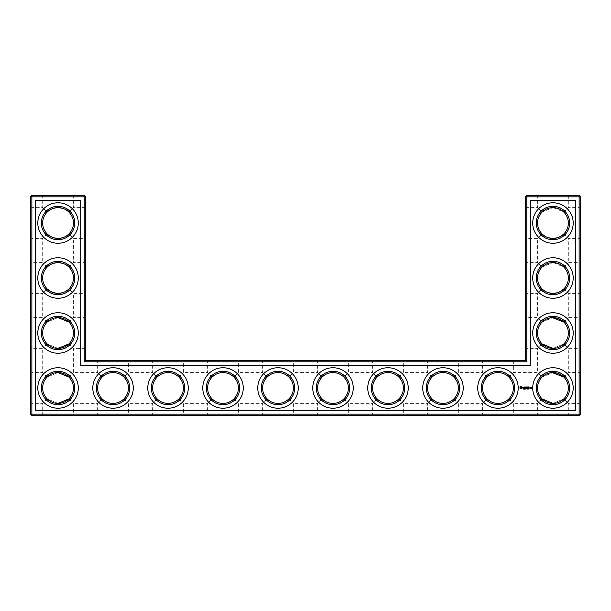 <?xml version="1.0" encoding="UTF-8"?>
<svg xmlns="http://www.w3.org/2000/svg" width="611" height="611" viewBox="0 0 611 611"><rect width="100%" height="100%" fill="white"/><g stroke="black" fill="none" stroke-linecap="round" stroke-linejoin="round"><path stroke-width="0.46" stroke-dasharray="3.06 2.29" d="M74.763 223.015A16.718 16.718 0 0 0 49.69 208.534A16.718 16.718 0 0 0 49.69 237.496A16.718 16.718 0 0 0 74.763 223.015M73.442 223.015A15.397 15.397 0 0 0 50.346 209.68A15.397 15.397 0 0 0 50.346 236.35A15.397 15.397 0 0 0 73.442 223.015C73.373 218.776 71.861 215.133 68.898 212.093L73.396 207.618L68.898 212.093C71.861 215.133 73.373 218.776 73.442 223.015C73.373 227.254 71.861 230.897 68.898 233.937L73.396 238.412L68.898 233.937C71.861 230.897 73.373 227.254 73.442 223.015M47.192 233.937L42.694 238.412L47.192 233.937C41.204 226.658 41.204 219.372 47.192 212.093L42.694 207.618L47.192 212.093C44.229 215.133 42.717 218.776 42.648 223.015C42.717 227.254 44.229 230.897 47.192 233.937M56.052 238.282L57.541 238.405M56.036 207.748L57.556 207.625M84.219 195.52L85.54 196.841L31.871 196.841L31.871 414.159L579.129 414.159L579.129 196.841L526.781 196.841L526.781 361.811L84.219 361.811L84.219 195.52L31.871 195.52L30.55 196.841L30.55 414.159L31.871 415.48L579.129 415.48L580.45 414.159L580.45 196.841L579.129 195.52L526.781 195.52L525.46 196.841L525.46 360.49L526.781 361.811M404.703 387.985A16.718 16.718 0 0 0 387.985 371.267A16.718 16.718 0 0 0 371.267 387.985A16.718 16.718 0 0 0 387.985 404.703A16.718 16.718 0 0 0 404.703 387.985M349.713 387.985A16.718 16.718 0 0 0 332.995 371.267A16.718 16.718 0 0 0 316.277 387.985A16.718 16.718 0 0 0 332.995 404.703A16.718 16.718 0 0 0 349.713 387.985M294.723 387.985A16.718 16.718 0 0 0 278.005 371.267A16.718 16.718 0 0 0 261.287 387.985A16.718 16.718 0 0 0 278.005 404.703A16.718 16.718 0 0 0 294.723 387.985M552.955 316.277A16.718 16.718 0 0 0 536.237 332.995A16.718 16.718 0 0 0 552.955 349.713A16.718 16.718 0 0 0 569.673 332.995A16.718 16.718 0 0 0 552.955 316.277M459.693 387.985A16.718 16.718 0 0 0 442.975 371.267A16.718 16.718 0 0 0 426.257 387.985A16.718 16.718 0 0 0 442.975 404.703A16.718 16.718 0 0 0 459.693 387.985M514.683 387.985A16.718 16.718 0 0 0 497.965 371.267A16.718 16.718 0 0 0 481.247 387.985A16.718 16.718 0 0 0 497.965 404.703A16.718 16.718 0 0 0 514.683 387.985M552.955 261.287A16.718 16.718 0 0 0 536.237 278.005A16.718 16.718 0 0 0 552.955 294.723A16.718 16.718 0 0 0 569.673 278.005A16.718 16.718 0 0 0 552.955 261.287M184.743 387.985A16.718 16.718 0 0 0 168.025 371.267A16.718 16.718 0 0 0 151.307 387.985A16.718 16.718 0 0 0 168.025 404.703A16.718 16.718 0 0 0 184.743 387.985M239.733 387.985A16.718 16.718 0 0 0 223.015 371.267A16.718 16.718 0 0 0 206.297 387.985A16.718 16.718 0 0 0 223.015 404.703A16.718 16.718 0 0 0 239.733 387.985M129.753 387.985A16.718 16.718 0 0 0 113.035 371.267A16.718 16.718 0 0 0 96.317 387.985A16.718 16.718 0 0 0 113.035 404.703A16.718 16.718 0 0 0 129.753 387.985M552.955 371.267A16.718 16.718 0 0 0 536.237 387.985A16.718 16.718 0 0 0 552.955 404.703A16.718 16.718 0 0 0 569.673 387.985A16.718 16.718 0 0 0 552.955 371.267M552.955 206.297A16.718 16.718 0 0 0 536.237 223.015A16.718 16.718 0 0 0 552.955 239.733A16.718 16.718 0 0 0 569.673 223.015A16.718 16.718 0 0 0 552.955 206.297M74.763 332.995A16.718 16.718 0 0 0 49.69 318.514A16.718 16.718 0 0 0 49.69 347.476A16.718 16.718 0 0 0 74.763 332.995M74.763 387.985A16.718 16.718 0 0 0 49.69 373.504A16.718 16.718 0 0 0 49.69 402.466A16.718 16.718 0 0 0 74.763 387.985M74.763 278.005A16.718 16.718 0 0 0 49.69 263.524A16.718 16.718 0 0 0 49.69 292.486A16.718 16.718 0 0 0 74.763 278.005M84.219 223.015L84.219 207.618L84.219 223.015M58.045 196.841L42.694 196.841L58.045 196.841M31.871 223.015L31.871 207.618L31.871 223.015M68.898 267.083L73.396 262.608L68.898 267.083C71.861 270.123 73.373 273.766 73.442 278.005A15.397 15.397 0 0 0 50.346 264.67A15.397 15.397 0 0 0 50.346 291.34A15.397 15.397 0 0 0 73.442 278.005C73.373 273.766 71.861 270.123 68.898 267.083M47.192 267.083L42.694 262.608L47.192 267.083C44.229 270.123 42.717 273.766 42.648 278.005C42.717 282.244 44.229 285.887 47.192 288.927L42.694 293.402L47.192 288.927C41.204 281.648 41.204 274.362 47.192 267.083M56.036 262.738L57.556 262.615M30.55 196.841L31.871 196.841L31.871 195.52M85.54 196.841L85.54 360.49L84.219 361.811M85.54 360.49L525.46 360.49M526.781 195.52L526.781 196.841L525.46 196.841M580.45 196.841L579.129 196.841L579.129 195.52M579.129 415.48L579.129 414.159L580.45 414.159M30.55 414.159L31.871 414.159L31.871 415.48M387.985 372.588A15.397 15.397 0 0 1 401.32 395.684A15.397 15.397 0 0 1 374.65 395.684A15.397 15.397 0 0 1 387.985 372.588C383.761 372.657 380.134 374.161 377.094 377.094C371.16 384.357 371.16 391.613 377.094 398.876C384.357 404.81 391.613 404.81 398.876 398.876C404.81 391.613 404.81 384.357 398.876 377.094C395.836 374.161 392.209 372.657 387.985 372.588C383.761 372.657 380.134 374.161 377.094 377.094L372.588 372.588L377.094 377.094C374.161 380.134 372.657 383.761 372.588 387.985C372.657 392.209 374.161 395.836 377.094 398.876L372.588 403.382L377.094 398.876C380.134 401.809 383.761 403.313 387.985 403.382C392.209 403.313 395.836 401.809 398.876 398.876C401.809 395.836 403.313 392.209 403.382 387.985C403.313 383.761 401.809 380.134 398.876 377.094C395.836 374.161 392.209 372.657 387.985 372.588M332.995 372.588A15.397 15.397 0 0 1 346.33 395.684A15.397 15.397 0 0 1 319.66 395.684A15.397 15.397 0 0 1 332.995 372.588C328.771 372.657 325.144 374.161 322.104 377.094C316.17 384.357 316.17 391.613 322.104 398.876C329.367 404.81 336.623 404.81 343.886 398.876C349.82 391.613 349.82 384.357 343.886 377.094C340.846 374.161 337.219 372.657 332.995 372.588C328.771 372.657 325.144 374.161 322.104 377.094L317.598 372.588L322.104 377.094C319.171 380.134 317.667 383.761 317.598 387.985C317.667 392.209 319.171 395.836 322.104 398.876L317.598 403.382L322.104 398.876C325.144 401.809 328.771 403.313 332.995 403.382C337.219 403.313 340.846 401.809 343.886 398.876C346.819 395.836 348.323 392.209 348.392 387.985C348.323 383.761 346.819 380.134 343.886 377.094L348.392 372.588L343.886 377.094C340.846 374.161 337.219 372.657 332.995 372.588M278.005 372.588A15.397 15.397 0 0 1 291.34 395.684A15.397 15.397 0 0 1 264.67 395.684A15.397 15.397 0 0 1 278.005 372.588C273.781 372.657 270.154 374.161 267.114 377.094C261.18 384.357 261.18 391.613 267.114 398.876C274.377 404.81 281.633 404.81 288.896 398.876C294.83 391.613 294.83 384.357 288.896 377.094C285.856 374.161 282.229 372.657 278.005 372.588C273.781 372.657 270.154 374.161 267.114 377.094L262.608 372.588L267.114 377.094C264.181 380.134 262.677 383.761 262.608 387.985C262.677 392.209 264.181 395.836 267.114 398.876L262.608 403.382L267.114 398.876C270.154 401.809 273.781 403.313 278.005 403.382C282.229 403.313 285.856 401.809 288.896 398.876C291.829 395.836 293.333 392.209 293.402 387.985C293.333 383.761 291.829 380.134 288.896 377.094L293.402 372.588L288.896 377.094C285.856 374.161 282.229 372.657 278.005 372.588M553.719 317.613L552.955 317.598A15.397 15.397 0 0 1 566.29 340.694A15.397 15.397 0 0 1 539.62 340.694A15.397 15.397 0 0 1 552.955 317.598L542.102 322.073C536.114 329.352 536.114 336.638 542.102 343.917L537.604 348.392L542.102 343.917L552.97 348.392L563.808 343.917C569.796 336.638 569.796 329.352 563.808 322.073L563.609 321.882M442.975 372.588A15.397 15.397 0 0 1 456.31 395.684A15.397 15.397 0 0 1 429.64 395.684A15.397 15.397 0 0 1 442.975 372.588C438.751 372.657 435.124 374.161 432.084 377.094C426.15 384.357 426.15 391.613 432.084 398.876C439.347 404.81 446.603 404.81 453.866 398.876C459.8 391.613 459.8 384.357 453.866 377.094C450.826 374.161 447.199 372.657 442.975 372.588C438.751 372.657 435.124 374.161 432.084 377.094C429.151 380.134 427.647 383.761 427.578 387.985C427.647 392.209 429.151 395.836 432.084 398.876L427.578 403.382L432.084 398.876C435.124 401.809 438.751 403.313 442.975 403.382C447.199 403.313 450.826 401.809 453.866 398.876C456.799 395.836 458.303 392.209 458.372 387.985C458.303 383.761 456.799 380.134 453.866 377.094C450.826 374.161 447.199 372.657 442.975 372.588M497.965 372.588A15.397 15.397 0 0 1 511.3 395.684A15.397 15.397 0 0 1 484.63 395.684A15.397 15.397 0 0 1 497.965 372.588C493.741 372.657 490.114 374.161 487.074 377.094C481.14 384.357 481.14 391.613 487.074 398.876C494.337 404.81 501.593 404.81 508.856 398.876C514.79 391.613 514.79 384.357 508.856 377.094C505.816 374.161 502.189 372.657 497.965 372.588C493.741 372.657 490.114 374.161 487.074 377.094C484.141 380.134 482.637 383.761 482.568 387.985C482.637 392.209 484.141 395.836 487.074 398.876L482.568 403.382L487.074 398.876C490.114 401.809 493.741 403.313 497.965 403.382C502.189 403.313 505.816 401.809 508.856 398.876C511.789 395.836 513.293 392.209 513.362 387.985C513.293 383.761 511.789 380.134 508.856 377.094C505.816 374.161 502.189 372.657 497.965 372.588M553.108 262.608L552.955 262.608A15.397 15.397 0 0 1 566.29 285.704A15.397 15.397 0 0 1 539.62 285.704A15.397 15.397 0 0 1 552.955 262.608L542.102 267.083C536.114 274.362 536.114 281.648 542.102 288.927L537.604 293.402L542.102 288.927C539.139 285.887 537.627 282.244 537.558 278.005C537.627 273.766 539.139 270.123 542.102 267.083L537.604 262.608L542.102 267.083L552.237 262.623M168.025 372.588A15.397 15.397 0 0 1 181.36 395.684A15.397 15.397 0 0 1 154.69 395.684A15.397 15.397 0 0 1 168.025 372.588C163.801 372.657 160.174 374.161 157.134 377.094C151.2 384.357 151.2 391.613 157.134 398.876C164.397 404.81 171.653 404.81 178.916 398.876C184.85 391.613 184.85 384.357 178.916 377.094C175.876 374.161 172.249 372.657 168.025 372.588C163.801 372.657 160.174 374.161 157.134 377.094L152.628 372.588L157.134 377.094C154.201 380.134 152.697 383.761 152.628 387.985C152.697 392.209 154.201 395.836 157.134 398.876L152.628 403.382L157.134 398.876C160.174 401.809 163.801 403.313 168.025 403.382C172.249 403.313 175.876 401.809 178.916 398.876C181.849 395.836 183.353 392.209 183.422 387.985C183.353 383.761 181.849 380.134 178.916 377.094C175.876 374.161 172.249 372.657 168.025 372.588M223.015 372.588A15.397 15.397 0 0 1 236.35 395.684A15.397 15.397 0 0 1 209.68 395.684A15.397 15.397 0 0 1 223.015 372.588C218.791 372.657 215.164 374.161 212.124 377.094C206.19 384.357 206.19 391.613 212.124 398.876C219.387 404.81 226.643 404.81 233.906 398.876C239.84 391.613 239.84 384.357 233.906 377.094C230.866 374.161 227.239 372.657 223.015 372.588C218.791 372.657 215.164 374.161 212.124 377.094C209.191 380.134 207.687 383.761 207.618 387.985C207.687 392.209 209.191 395.836 212.124 398.876L207.618 403.382L212.124 398.876C215.164 401.809 218.791 403.313 223.015 403.382C227.239 403.313 230.866 401.809 233.906 398.876C236.839 395.836 238.343 392.209 238.412 387.985C238.343 383.761 236.839 380.134 233.906 377.094L238.412 372.588L233.906 377.094C230.866 374.161 227.239 372.657 223.015 372.588M113.035 372.588A15.397 15.397 0 0 1 126.37 395.684A15.397 15.397 0 0 1 99.7 395.684A15.397 15.397 0 0 1 113.035 372.588C108.811 372.657 105.184 374.161 102.144 377.094C96.21 384.357 96.21 391.613 102.144 398.876C109.407 404.81 116.663 404.81 123.926 398.876C129.86 391.613 129.86 384.357 123.926 377.094C120.886 374.161 117.259 372.657 113.035 372.588C108.811 372.657 105.184 374.161 102.144 377.094L97.638 372.588L102.144 377.094C99.211 380.134 97.707 383.761 97.638 387.985C97.707 392.209 99.211 395.836 102.144 398.876L97.638 403.382L102.144 398.876C105.184 401.809 108.811 403.313 113.035 403.382C117.259 403.313 120.886 401.809 123.926 398.876C126.859 395.836 128.363 392.209 128.432 387.985C128.363 383.761 126.859 380.134 123.926 377.094L128.432 372.588L123.926 377.094C120.886 374.161 117.259 372.657 113.035 372.588M553.719 372.603L552.955 372.588A15.397 15.397 0 0 1 566.29 395.684A15.397 15.397 0 0 1 539.62 395.684A15.397 15.397 0 0 1 552.955 372.588L542.102 377.063C536.114 384.342 536.114 391.628 542.102 398.907L537.604 403.382L542.102 398.907L552.97 403.382L563.808 398.907C569.796 391.628 569.796 384.342 563.808 377.063L563.609 376.872M553.108 207.618L552.955 207.618A15.397 15.397 0 0 1 566.29 230.714A15.397 15.397 0 0 1 539.62 230.714A15.397 15.397 0 0 1 552.955 207.618L542.102 212.093C536.114 219.372 536.114 226.658 542.102 233.937L537.604 238.412L542.102 233.937C539.139 230.897 537.627 227.254 537.558 223.015C537.627 218.776 539.139 215.133 542.102 212.093L537.604 207.618L542.102 212.093L552.237 207.633M68.898 343.917L73.396 348.392L68.898 343.917C71.861 340.877 73.373 337.234 73.442 332.995A15.397 15.397 0 0 0 50.346 319.66A15.397 15.397 0 0 0 50.346 346.33A15.397 15.397 0 0 0 73.442 332.995C73.373 328.756 71.861 325.113 68.898 322.073L73.396 317.598L68.898 322.073L58.037 317.598L47.192 322.073C41.204 329.352 41.204 336.638 47.192 343.917L58.037 348.392L68.898 343.917C71.861 340.877 73.373 337.234 73.442 332.995C73.373 328.756 71.861 325.113 68.898 322.073M68.898 398.907L73.396 403.382L68.898 398.907C71.861 395.867 73.373 392.224 73.442 387.985A15.397 15.397 0 0 0 50.346 374.65A15.397 15.397 0 0 0 50.346 401.32A15.397 15.397 0 0 0 73.442 387.985C73.373 383.746 71.861 380.103 68.898 377.063L73.396 372.588L68.898 377.063L58.037 372.588L47.192 377.063C41.204 384.342 41.204 391.628 47.192 398.907L58.037 403.382L68.898 398.907C71.861 395.867 73.373 392.224 73.442 387.985C73.373 383.746 71.861 380.103 68.898 377.063M85.54 223.015L85.54 206.297L85.54 223.015M58.045 195.52L41.372 195.52L58.045 195.52M30.55 223.015L30.55 206.297L30.55 223.015M68.898 288.927C71.861 285.887 73.373 282.244 73.442 278.005C73.373 282.244 71.861 285.887 68.898 288.927L73.396 293.402L68.898 288.927M31.871 278.005L31.871 262.608L31.871 278.005M49.697 290.943L51.087 291.737M56.052 293.272L57.541 293.395M84.219 278.005L84.219 262.608L84.219 278.005M85.54 332.995L85.54 316.277L85.54 332.995M85.54 278.005L85.54 261.287L85.54 278.005M113.035 360.49L96.317 360.49L113.035 360.49M168.025 360.49L184.743 360.49L168.025 360.49M223.015 360.49L239.733 360.49L223.015 360.49M278.005 360.49L294.723 360.49L278.005 360.49M332.995 360.49L349.713 360.49L332.995 360.49M387.985 360.49L404.703 360.49L387.985 360.49M442.975 360.49L459.693 360.49L442.975 360.49M497.965 360.49L514.683 360.49L497.965 360.49M525.46 332.995L525.46 316.277L525.46 332.995M525.46 223.015L525.46 206.297L525.46 223.015M525.46 278.005L525.46 261.287L525.46 278.005M552.955 195.52L569.628 195.52L552.955 195.52M580.45 332.995L580.45 316.277L580.45 332.995M580.45 387.985L580.45 371.267L580.45 387.985M580.45 278.005L580.45 261.287L580.45 278.005M580.45 223.015L580.45 206.297L580.45 223.015M58.045 415.48L41.372 415.48L58.045 415.48M113.035 415.48L96.317 415.48L113.035 415.48M168.025 415.48L184.743 415.48L168.025 415.48M223.015 415.48L239.733 415.48L223.015 415.48M278.005 415.48L294.723 415.48L278.005 415.48M332.995 415.48L349.713 415.48L332.995 415.48M387.985 415.48L404.703 415.48L387.985 415.48M442.975 415.48L459.693 415.48L442.975 415.48M497.965 415.48L514.683 415.48L497.965 415.48M552.955 415.48L569.628 415.48L552.955 415.48M30.55 332.995L30.55 316.277L30.55 332.995M30.55 387.985L30.55 371.267L30.55 387.985M30.55 278.005L30.55 261.287L30.55 278.005M563.754 288.98L568.306 293.402L563.808 288.927C569.796 281.648 569.796 274.362 563.808 267.083L563.754 267.03M562.242 265.724L559.783 264.204M558.087 263.486L557.538 263.303M561.356 290.905L560.959 291.157M554.628 293.311L553.94 293.372M563.754 233.99L568.306 238.412L563.808 233.937C569.796 226.658 569.796 219.372 563.808 212.093L563.754 212.04M562.242 210.734L559.783 209.214M558.087 208.496L557.538 208.313M561.356 235.915L560.959 236.167M554.628 238.321L553.94 238.382M58.045 317.598L47.192 322.073L42.694 317.598L47.192 322.073C44.229 325.113 42.717 328.756 42.648 332.995C42.717 337.234 44.229 340.877 47.192 343.917L42.694 348.392L47.192 343.917L58.045 348.392M84.219 332.995L84.219 317.598L84.219 332.995M113.035 361.811L128.432 361.811L113.035 361.811M168.025 361.811L183.422 361.811L168.025 361.811M223.015 361.811L238.412 361.811L223.015 361.811M278.005 361.811L293.402 361.811L278.005 361.811M332.995 361.811L348.392 361.811L332.995 361.811M387.985 361.811L372.588 361.811L387.985 361.811M442.975 361.811L458.372 361.811L442.975 361.811M497.965 361.811L513.362 361.811L497.965 361.811M526.781 332.995L526.781 317.598L526.781 332.995M526.781 223.015L526.781 207.618L526.781 223.015M526.781 278.005L526.781 262.608L526.781 278.005M552.955 196.841L568.306 196.841L552.955 196.841M579.129 332.995L579.129 317.598L579.129 332.995M579.129 387.985L579.129 372.588L579.129 387.985M579.129 278.005L579.129 262.608L579.129 278.005M579.129 223.015L579.129 207.618L579.129 223.015M58.045 414.159L42.694 414.159L58.045 414.159M113.035 414.159L128.432 414.159L113.035 414.159M168.025 414.159L183.422 414.159L168.025 414.159M223.015 414.159L238.412 414.159L223.015 414.159M278.005 414.159L293.402 414.159L278.005 414.159M332.995 414.159L348.392 414.159L332.995 414.159M387.985 414.159L372.588 414.159L387.985 414.159M442.975 414.159L458.372 414.159L442.975 414.159M497.965 414.159L513.362 414.159L497.965 414.159M552.955 414.159L568.306 414.159L552.955 414.159M31.871 332.995L31.871 317.598L31.871 332.995M31.871 387.985L31.871 372.588L31.871 387.985M398.876 377.094L403.382 372.588L398.876 377.094M398.876 398.876L403.382 403.382L398.876 398.876M432.084 377.094L427.578 372.588L432.084 377.094M343.886 398.876L348.392 403.382L343.886 398.876M288.896 398.876L293.402 403.382L288.896 398.876M233.906 398.876L238.412 403.382L233.906 398.876M563.808 322.073L568.306 317.598L563.808 322.073C566.771 325.113 568.283 328.756 568.352 332.995C568.283 337.234 566.771 340.877 563.808 343.917L568.306 348.392L563.808 343.917L552.955 348.392M542.102 343.917C539.139 340.877 537.627 337.234 537.558 332.995C537.627 328.756 539.139 325.113 542.102 322.073L537.604 317.598L542.102 322.073L552.237 317.613M563.808 377.063L568.306 372.588L563.808 377.063C566.771 380.103 568.283 383.746 568.352 387.985C568.283 392.224 566.771 395.867 563.808 398.907L568.306 403.382L563.808 398.907L552.955 403.382M542.102 398.907C539.139 395.867 537.627 392.224 537.558 387.985C537.627 383.746 539.139 380.103 542.102 377.063L537.604 372.588L542.102 377.063L552.237 372.603M453.866 377.094L458.372 372.588L453.866 377.094M453.866 398.876L458.372 403.382L453.866 398.876M487.074 377.094L482.568 372.588L487.074 377.094M508.856 377.094L513.362 372.588L508.856 377.094M508.856 398.876L513.362 403.382L508.856 398.876M553.314 262.615L563.808 267.083L568.306 262.608L563.808 267.083C566.771 270.123 568.283 273.766 568.352 278.005C568.283 282.244 566.771 285.887 563.808 288.927M178.916 377.094L183.422 372.588L178.916 377.094M178.916 398.876L183.422 403.382L178.916 398.876M212.124 377.094L207.618 372.588L212.124 377.094M123.926 398.876L128.432 403.382L123.926 398.876M553.314 207.625L563.808 212.093L568.306 207.618L563.808 212.093C566.771 215.133 568.283 218.776 568.352 223.015C568.283 227.254 566.771 230.897 563.808 233.937M58.045 372.588L47.192 377.063L42.694 372.588L47.192 377.063C44.229 380.103 42.717 383.746 42.648 387.985C42.717 392.224 44.229 395.867 47.192 398.907L42.694 403.382L47.192 398.907L58.045 403.382M78.284 223.015A20.239 20.239 0 0 1 47.925 240.543A20.239 20.239 0 0 1 47.925 205.487A20.239 20.239 0 0 1 78.284 223.015M78.284 278.005A20.239 20.239 0 0 1 47.925 295.533A20.239 20.239 0 0 1 47.925 260.477A20.239 20.239 0 0 1 78.284 278.005M35.392 410.638L35.392 200.362L80.698 200.362L80.698 365.332L530.302 365.332L530.302 200.362L575.608 200.362L575.608 410.638L35.392 410.638M552.955 202.776A20.239 20.239 0 0 1 570.483 233.135A20.239 20.239 0 0 1 535.427 233.135A20.239 20.239 0 0 1 552.955 202.776M552.955 257.766A20.239 20.239 0 0 1 570.483 288.125A20.239 20.239 0 0 1 535.427 288.125A20.239 20.239 0 0 1 552.955 257.766M552.955 312.756A20.239 20.239 0 0 1 570.483 343.115A20.239 20.239 0 0 1 535.427 343.115A20.239 20.239 0 0 1 552.955 312.756M552.955 367.746A20.239 20.239 0 0 1 570.483 398.105A20.239 20.239 0 0 1 535.427 398.105A20.239 20.239 0 0 1 552.955 367.746M497.965 367.746A20.239 20.239 0 0 1 515.493 398.105A20.239 20.239 0 0 1 480.437 398.105A20.239 20.239 0 0 1 497.965 367.746M442.975 367.746A20.239 20.239 0 0 1 460.503 398.105A20.239 20.239 0 0 1 425.447 398.105A20.239 20.239 0 0 1 442.975 367.746M387.985 367.746A20.239 20.239 0 0 1 405.513 398.105A20.239 20.239 0 0 1 370.457 398.105A20.239 20.239 0 0 1 387.985 367.746M332.995 367.746A20.239 20.239 0 0 1 350.523 398.105A20.239 20.239 0 0 1 315.467 398.105A20.239 20.239 0 0 1 332.995 367.746M278.005 367.746A20.239 20.239 0 0 1 295.533 398.105A20.239 20.239 0 0 1 260.477 398.105A20.239 20.239 0 0 1 278.005 367.746M223.015 367.746A20.239 20.239 0 0 1 240.543 398.105A20.239 20.239 0 0 1 205.487 398.105A20.239 20.239 0 0 1 223.015 367.746M78.284 332.995A20.239 20.239 0 0 1 47.925 350.523A20.239 20.239 0 0 1 47.925 315.467A20.239 20.239 0 0 1 78.284 332.995M168.025 367.746A20.239 20.239 0 0 1 185.553 398.105A20.239 20.239 0 0 1 150.497 398.105A20.239 20.239 0 0 1 168.025 367.746M113.035 367.746A20.239 20.239 0 0 1 130.563 398.105A20.239 20.239 0 0 1 95.507 398.105A20.239 20.239 0 0 1 113.035 367.746M78.284 387.985A20.239 20.239 0 0 1 47.925 405.513A20.239 20.239 0 0 1 47.925 370.457A20.239 20.239 0 0 1 78.284 387.985M531.127 387.489L531.455 388.206L531.066 388.275L531.524 388.344L531.593 387.55L531.127 387.489M530.539 387.489L530.539 388.153L530.997 387.634L530.539 387.489M530.348 388.092L529.89 387.489L529.829 388.092L530.348 388.092M529.141 386.946L528.408 387.015L528.469 388.153L529.21 388.092L528.538 388.023L529.073 387.55L528.538 387.084L529.141 386.946M528.049 386.946L528.049 388.153L528.049 386.946M527.705 386.946L526.972 387.015L527.033 388.153L527.637 387.55L527.102 387.084L527.705 386.946M528.759 388.924L528.691 388.527L528.759 388.924M528.263 388.924L528.202 388.527L528.263 388.924M527.774 388.924L527.705 388.527L527.774 388.924M526.567 386.984L526.147 387.687L525.605 387.015L525.674 388.153L525.735 387.259L526.147 387.886L526.56 387.259L526.69 388.084L526.567 386.984M527.308 389.031L527.163 388.512L527.308 389.031M527.018 389.031L527.018 388.588M526.43 389.085L526.01 388.527L526.506 388.527L526.43 389.085M525.536 389.085L525.903 388.527L525.536 389.085M525.414 388.986L525.017 388.527L525.414 388.986M524.628 386.946L524.559 388.092L525.292 388.153L524.696 388.023L525.231 387.55L524.696 387.084L525.361 387.015L524.628 386.946M523.512 387.084L523.917 388.153L524.383 387.015L523.512 387.084M524.429 389.085L524.093 388.527L524.429 389.085M523.986 388.764L523.635 389.085L523.635 388.527L523.986 388.764M523.505 388.993L523.153 388.558L523.505 388.993M522.443 387.114L523.199 387.733L522.497 388.016L523.329 387.993L522.573 387.374L523.276 387.091L522.443 387.114M520.45 386.534L519.816 387.939L521.221 388.573L521.855 387.16L520.45 386.534M529.958 387.618L530.218 388.023L529.958 387.618M527.255 388.978L527.102 388.596L527.255 388.978M520.832 387.015L521.374 387.55L520.832 388.092L520.297 387.55L520.832 387.015M85.54 261.287L84.219 262.608L73.396 262.608L73.396 238.412L84.219 238.412L85.54 239.733M74.718 195.52L73.396 196.841L73.396 207.618L84.219 207.618L85.54 206.297M41.372 195.52L42.694 196.841L42.694 207.618L31.871 207.618L30.55 206.297M30.55 239.733L31.871 238.412L42.694 238.412L42.694 262.608L31.871 262.608L30.55 261.287M30.55 294.723L31.871 293.402L42.694 293.402L42.694 317.598L31.871 317.598L30.55 316.277M85.54 316.277L84.219 317.598L73.396 317.598L73.396 293.402L84.219 293.402L85.54 294.723M96.317 360.49L97.638 361.811L97.638 372.588L73.396 372.588L73.396 348.392L84.219 348.392L85.54 349.713M151.307 360.49L152.628 361.811L152.628 372.588L128.432 372.588L128.432 361.811L129.753 360.49M206.297 360.49L207.618 361.811L207.618 372.588L183.422 372.588L183.422 361.811L184.743 360.49M261.287 360.49L262.608 361.811L262.608 372.588L238.412 372.588L238.412 361.811L239.733 360.49M316.277 360.49L317.598 361.811L317.598 372.588L293.402 372.588L293.402 361.811L294.723 360.49M371.267 360.49L372.588 361.811L372.588 372.588L348.392 372.588L348.392 361.811L349.713 360.49M426.257 360.49L427.578 361.811L427.578 372.588L403.382 372.588L403.382 361.811L404.703 360.49M481.247 360.49L482.568 361.811L482.568 372.588L458.372 372.588L458.372 361.811L459.693 360.49M525.46 349.713L526.781 348.392L537.604 348.392L537.604 372.588L513.362 372.588L513.362 361.811L514.683 360.49M525.46 294.723L526.781 293.402L537.604 293.402L537.604 317.598L526.781 317.598L525.46 316.277M536.282 195.52L537.604 196.841L537.604 207.618L526.781 207.618L525.46 206.297M525.46 261.287L526.781 262.608L537.604 262.608L537.604 238.412L526.781 238.412L525.46 239.733M580.45 206.297L579.129 207.618L568.306 207.618L568.306 196.841L569.628 195.52M580.45 371.267L579.129 372.588L568.306 372.588L568.306 348.392L579.129 348.392L580.45 349.713M580.45 294.723L579.129 293.402L568.306 293.402L568.306 317.598L579.129 317.598L580.45 316.277M569.628 415.48L568.306 414.159L568.306 403.382L579.129 403.382L580.45 404.703M580.45 239.733L579.129 238.412L568.306 238.412L568.306 262.608L579.129 262.608L580.45 261.287M30.55 404.703L31.871 403.382L42.694 403.382L42.694 414.159L41.372 415.48M96.317 415.48L97.638 414.159L97.638 403.382L73.396 403.382L73.396 414.159L74.718 415.48M151.307 415.48L152.628 414.159L152.628 403.382L128.432 403.382L128.432 414.159L129.753 415.48M206.297 415.48L207.618 414.159L207.618 403.382L183.422 403.382L183.422 414.159L184.743 415.48M261.287 415.48L262.608 414.159L262.608 403.382L238.412 403.382L238.412 414.159L239.733 415.48M316.277 415.48L317.598 414.159L317.598 403.382L293.402 403.382L293.402 414.159L294.723 415.48M371.267 415.48L372.588 414.159L372.588 403.382L348.392 403.382L348.392 414.159L349.713 415.48M426.257 415.48L427.578 414.159L427.578 403.382L403.382 403.382L403.382 414.159L404.703 415.48M481.247 415.48L482.568 414.159L482.568 403.382L458.372 403.382L458.372 414.159L459.693 415.48M536.282 415.48L537.604 414.159L537.604 403.382L513.362 403.382L513.362 414.159L514.683 415.48M30.55 371.267L31.871 372.588L42.694 372.588L42.694 348.392L31.871 348.392L30.55 349.713"/><path stroke-width="0.92" d="M57.541 238.405C62.857 238.099 66.645 236.602 68.898 233.937C66.721 236.495 63.101 237.985 58.045 238.412C52.966 237.977 49.354 236.48 47.192 233.937C49.056 236.045 52.011 237.496 56.052 238.282M57.556 207.625C62.864 207.939 66.645 209.428 68.898 212.093C66.721 209.535 63.101 208.046 58.045 207.618C52.966 208.053 49.354 209.55 47.192 212.093C49.056 209.985 52.004 208.534 56.036 207.748M57.556 262.615C62.864 262.929 66.645 264.418 68.898 267.083C66.721 264.525 63.101 263.036 58.045 262.608C52.966 263.043 49.354 264.54 47.192 267.083C49.056 264.975 52.004 263.524 56.036 262.738M73.442 223.015A15.397 15.397 0 0 0 50.346 209.68A15.397 15.397 0 0 0 50.346 236.35A15.397 15.397 0 0 0 73.442 223.015M73.442 278.005A15.397 15.397 0 0 0 50.346 264.67A15.397 15.397 0 0 0 50.346 291.34A15.397 15.397 0 0 0 73.442 278.005M57.541 293.395C62.857 293.089 66.645 291.592 68.898 288.927C66.721 291.485 63.101 292.975 58.045 293.402C52.966 292.967 49.354 291.47 47.192 288.927L49.697 290.943M51.087 291.737L56.052 293.272M85.54 360.49L85.54 196.841L84.219 195.52L31.871 195.52L31.871 414.159L579.129 414.159L579.129 196.841L525.46 196.841L525.46 360.49L526.781 361.811L84.219 361.811L85.54 360.49L525.46 360.49M31.871 195.52L30.55 196.841L30.55 414.159L31.871 415.48L579.129 415.48L580.45 414.159L580.45 196.841L579.129 195.52L526.781 195.52L525.46 196.841M563.609 321.882L558.087 318.476L553.719 317.613M563.754 267.03L562.242 265.724M559.783 264.204L558.087 263.486M557.538 263.303L553.108 262.608M563.754 288.98L561.356 290.905M560.959 291.157L560.463 291.447M560.447 291.455L557.889 292.593M557.805 292.616L554.628 293.311M553.94 293.372C548.441 293.204 544.516 291.737 542.156 288.98L542.102 288.927C544.279 291.485 547.899 292.975 552.955 293.402C558.034 292.967 561.646 291.47 563.808 288.927M563.609 376.872L558.087 373.466L553.719 372.603M563.754 212.04L562.242 210.734M559.783 209.214L558.087 208.496M557.538 208.313L553.108 207.618M563.754 233.99L561.356 235.915M560.959 236.167L560.463 236.457M560.447 236.465L557.889 237.603M557.805 237.626L554.628 238.321M553.94 238.382C548.441 238.214 544.516 236.747 542.156 233.99L542.102 233.937C544.279 236.495 547.899 237.985 552.955 238.412C558.034 237.977 561.646 236.48 563.808 233.937M74.763 223.015A16.718 16.718 0 0 0 49.69 208.534A16.718 16.718 0 0 0 49.69 237.496A16.718 16.718 0 0 0 74.763 223.015M68.898 322.073L58.045 317.598M74.763 278.005A16.718 16.718 0 0 0 49.69 263.524A16.718 16.718 0 0 0 49.69 292.486A16.718 16.718 0 0 0 74.763 278.005M85.54 196.841L30.55 196.841M84.219 361.811L84.219 195.52M526.781 195.52L526.781 361.811M579.129 195.52L579.129 196.841L580.45 196.841M580.45 414.159L579.129 414.159L579.129 415.48M31.871 415.48L31.871 414.159L30.55 414.159M552.237 317.613L563.808 322.073M552.237 372.603L563.808 377.063M542.102 343.917L552.955 348.392M552.237 262.623L553.314 262.615M542.102 398.907L552.955 403.382M552.237 207.633L553.314 207.625M68.898 343.917L58.045 348.392M68.898 377.063L58.045 372.588M68.898 398.907L58.045 403.382M78.284 223.015A20.239 20.239 0 0 0 47.925 205.487A20.239 20.239 0 0 0 47.925 240.543A20.239 20.239 0 0 0 78.284 223.015M73.442 332.995A15.397 15.397 0 0 0 50.346 319.66A15.397 15.397 0 0 0 50.346 346.33A15.397 15.397 0 0 0 73.442 332.995M78.284 278.005A20.239 20.239 0 0 0 47.925 260.477A20.239 20.239 0 0 0 47.925 295.533A20.239 20.239 0 0 0 78.284 278.005M35.392 410.638L35.392 200.362L80.698 200.362L80.698 365.332L530.302 365.332L530.302 200.362L575.608 200.362L575.608 410.638L35.392 410.638M387.985 372.588A15.397 15.397 0 0 1 401.32 395.684A15.397 15.397 0 0 1 374.65 395.684A15.397 15.397 0 0 1 387.985 372.588M442.975 372.588A15.397 15.397 0 0 1 456.31 395.684A15.397 15.397 0 0 1 429.64 395.684A15.397 15.397 0 0 1 442.975 372.588M332.995 372.588A15.397 15.397 0 0 1 346.33 395.684A15.397 15.397 0 0 1 319.66 395.684A15.397 15.397 0 0 1 332.995 372.588M278.005 372.588A15.397 15.397 0 0 1 291.34 395.684A15.397 15.397 0 0 1 264.67 395.684A15.397 15.397 0 0 1 278.005 372.588M223.015 372.588A15.397 15.397 0 0 1 236.35 395.684A15.397 15.397 0 0 1 209.68 395.684A15.397 15.397 0 0 1 223.015 372.588M552.955 317.598A15.397 15.397 0 0 1 566.29 340.694A15.397 15.397 0 0 1 539.62 340.694A15.397 15.397 0 0 1 552.955 317.598M552.955 262.608A15.397 15.397 0 0 1 566.29 285.704A15.397 15.397 0 0 1 539.62 285.704A15.397 15.397 0 0 1 552.955 262.608M552.955 372.588A15.397 15.397 0 0 1 566.29 395.684A15.397 15.397 0 0 1 539.62 395.684A15.397 15.397 0 0 1 552.955 372.588M497.965 372.588A15.397 15.397 0 0 1 511.3 395.684A15.397 15.397 0 0 1 484.63 395.684A15.397 15.397 0 0 1 497.965 372.588M552.955 207.618A15.397 15.397 0 0 1 566.29 230.714A15.397 15.397 0 0 1 539.62 230.714A15.397 15.397 0 0 1 552.955 207.618M168.025 372.588A15.397 15.397 0 0 1 181.36 395.684A15.397 15.397 0 0 1 154.69 395.684A15.397 15.397 0 0 1 168.025 372.588M113.035 372.588A15.397 15.397 0 0 1 126.37 395.684A15.397 15.397 0 0 1 99.7 395.684A15.397 15.397 0 0 1 113.035 372.588M73.442 387.985A15.397 15.397 0 0 0 50.346 374.65A15.397 15.397 0 0 0 50.346 401.32A15.397 15.397 0 0 0 73.442 387.985M74.763 332.995A16.718 16.718 0 0 0 49.69 318.514A16.718 16.718 0 0 0 49.69 347.476A16.718 16.718 0 0 0 74.763 332.995M387.985 371.267A16.718 16.718 0 0 1 402.466 396.34A16.718 16.718 0 0 1 373.504 396.34A16.718 16.718 0 0 1 387.985 371.267M442.975 371.267A16.718 16.718 0 0 1 457.456 396.34A16.718 16.718 0 0 1 428.494 396.34A16.718 16.718 0 0 1 442.975 371.267M332.995 371.267A16.718 16.718 0 0 1 347.476 396.34A16.718 16.718 0 0 1 318.514 396.34A16.718 16.718 0 0 1 332.995 371.267M278.005 371.267A16.718 16.718 0 0 1 292.486 396.34A16.718 16.718 0 0 1 263.524 396.34A16.718 16.718 0 0 1 278.005 371.267M223.015 371.267A16.718 16.718 0 0 1 237.496 396.34A16.718 16.718 0 0 1 208.534 396.34A16.718 16.718 0 0 1 223.015 371.267M552.955 316.277A16.718 16.718 0 0 1 567.436 341.35A16.718 16.718 0 0 1 538.474 341.35A16.718 16.718 0 0 1 552.955 316.277M552.955 261.287A16.718 16.718 0 0 1 567.436 286.36A16.718 16.718 0 0 1 538.474 286.36A16.718 16.718 0 0 1 552.955 261.287M552.955 371.267A16.718 16.718 0 0 1 567.436 396.34A16.718 16.718 0 0 1 538.474 396.34A16.718 16.718 0 0 1 552.955 371.267M497.965 371.267A16.718 16.718 0 0 1 512.446 396.34A16.718 16.718 0 0 1 483.484 396.34A16.718 16.718 0 0 1 497.965 371.267M552.955 206.297A16.718 16.718 0 0 1 567.436 231.37A16.718 16.718 0 0 1 538.474 231.37A16.718 16.718 0 0 1 552.955 206.297M168.025 371.267A16.718 16.718 0 0 1 182.506 396.34A16.718 16.718 0 0 1 153.544 396.34A16.718 16.718 0 0 1 168.025 371.267M113.035 371.267A16.718 16.718 0 0 1 127.516 396.34A16.718 16.718 0 0 1 98.554 396.34A16.718 16.718 0 0 1 113.035 371.267M74.763 387.985A16.718 16.718 0 0 0 49.69 373.504A16.718 16.718 0 0 0 49.69 402.466A16.718 16.718 0 0 0 74.763 387.985M531.066 387.55L531.593 387.55L531.524 388.344L531.066 387.55M530.47 387.55L530.997 387.634L530.539 388.153L530.47 387.55M530.348 387.55L529.89 388.153L529.829 387.55L530.348 387.55M528.469 386.946L529.21 387.015L528.538 387.084L529.073 387.55L528.538 388.023L529.141 388.153L528.408 388.092L528.469 386.946M527.98 387.023L528.049 388.153L527.98 387.023M527.033 386.946L527.774 387.015L527.102 387.084L527.637 387.55L527.033 388.153L527.033 386.946M528.759 389.085L528.691 388.527L528.759 389.085M528.263 389.085L528.202 388.527L528.263 389.085M527.774 389.085L527.705 388.527L527.774 389.085M526.147 387.687L526.621 386.946L526.629 388.153L526.56 387.259L526.147 387.886L525.735 387.259L525.605 388.084L525.605 387.015L526.147 387.687M527.163 389.1L527.163 388.512L527.163 389.1M526.43 388.604L526.01 389.085L526.43 388.604M525.536 388.527L525.903 389.085L525.536 388.527M525.376 389.039L525.017 388.527L525.376 389.039M524.559 387.015L525.361 387.015L524.696 387.084L525.231 387.55L524.696 388.023L525.292 388.153L524.559 388.092L524.559 387.015M523.848 387.084L524.383 387.015L523.917 388.153L523.848 387.084M524.162 388.588L524.521 389.085L524.162 388.588M523.948 388.825L523.635 388.527L523.635 389.085L523.948 388.825M522.443 387.466L523.276 387.091L522.573 387.374L523.329 387.993L522.497 388.016L523.199 387.733L522.443 387.466M520.358 386.748L521.221 386.534L521.855 387.16L521.221 388.573L519.816 387.939L520.358 386.748M78.284 332.995A20.239 20.239 0 0 0 47.925 315.467A20.239 20.239 0 0 0 47.925 350.523A20.239 20.239 0 0 0 78.284 332.995M387.985 367.746A20.239 20.239 0 0 1 405.513 398.105A20.239 20.239 0 0 1 370.457 398.105A20.239 20.239 0 0 1 387.985 367.746M442.975 367.746A20.239 20.239 0 0 1 460.503 398.105A20.239 20.239 0 0 1 425.447 398.105A20.239 20.239 0 0 1 442.975 367.746M332.995 367.746A20.239 20.239 0 0 1 350.523 398.105A20.239 20.239 0 0 1 315.467 398.105A20.239 20.239 0 0 1 332.995 367.746M278.005 367.746A20.239 20.239 0 0 1 295.533 398.105A20.239 20.239 0 0 1 260.477 398.105A20.239 20.239 0 0 1 278.005 367.746M223.015 367.746A20.239 20.239 0 0 1 240.543 398.105A20.239 20.239 0 0 1 205.487 398.105A20.239 20.239 0 0 1 223.015 367.746M552.955 312.756A20.239 20.239 0 0 1 570.483 343.115A20.239 20.239 0 0 1 535.427 343.115A20.239 20.239 0 0 1 552.955 312.756M552.955 257.766A20.239 20.239 0 0 1 570.483 288.125A20.239 20.239 0 0 1 535.427 288.125A20.239 20.239 0 0 1 552.955 257.766M552.955 367.746A20.239 20.239 0 0 1 570.483 398.105A20.239 20.239 0 0 1 535.427 398.105A20.239 20.239 0 0 1 552.955 367.746M497.965 367.746A20.239 20.239 0 0 1 515.493 398.105A20.239 20.239 0 0 1 480.437 398.105A20.239 20.239 0 0 1 497.965 367.746M552.955 202.776A20.239 20.239 0 0 1 570.483 233.135A20.239 20.239 0 0 1 535.427 233.135A20.239 20.239 0 0 1 552.955 202.776M168.025 367.746A20.239 20.239 0 0 1 185.553 398.105A20.239 20.239 0 0 1 150.497 398.105A20.239 20.239 0 0 1 168.025 367.746M113.035 367.746A20.239 20.239 0 0 1 130.563 398.105A20.239 20.239 0 0 1 95.507 398.105A20.239 20.239 0 0 1 113.035 367.746M78.284 387.985A20.239 20.239 0 0 0 47.925 370.457A20.239 20.239 0 0 0 47.925 405.513A20.239 20.239 0 0 0 78.284 387.985M527.018 389.031L527.018 388.588M530.218 387.618L529.958 388.023L530.218 387.618M521.046 387.053L520.335 387.343L520.625 388.046L521.328 387.764L521.046 387.053"/></g></svg>
